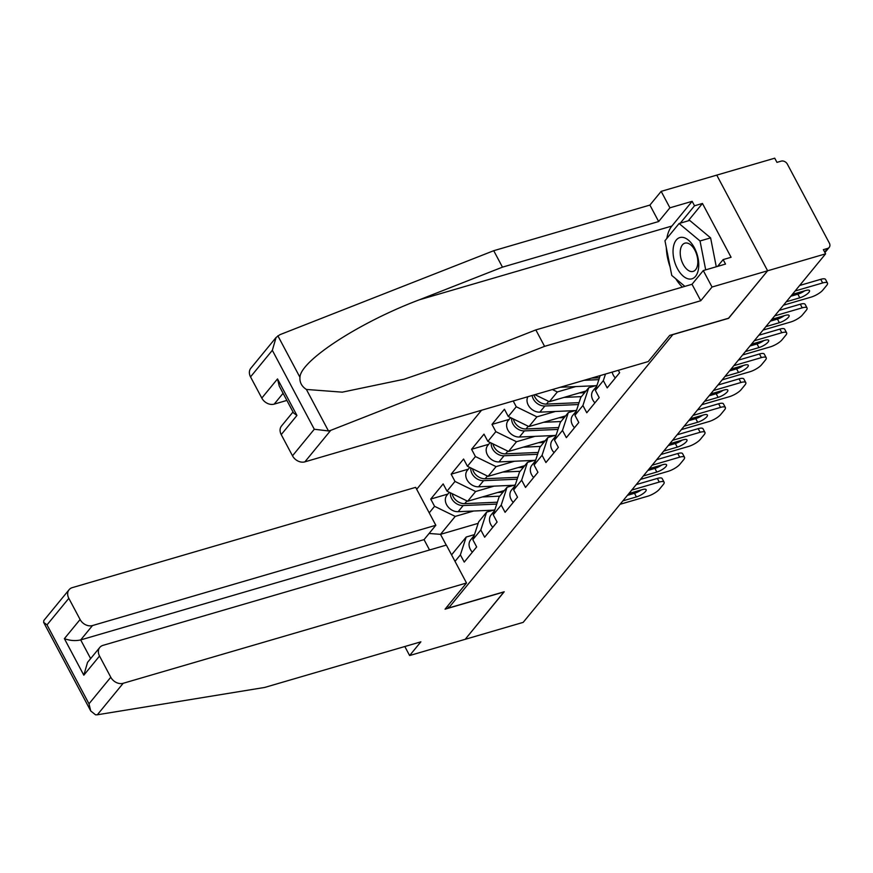 <?xml version="1.0" encoding="UTF-8"?>
<svg xmlns="http://www.w3.org/2000/svg" width="873" height="873" viewBox="0 0 873 873"><rect width="100%" height="100%" fill="white"/><g stroke="black" fill="none" stroke-linecap="round" stroke-linejoin="round"><path stroke-width="1.31" d="M481.536 410.255L416.694 489.284M728.551 318.219L767.618 270.783L716.755 175.124L774.733 158.188L776.959 162.378L781.193 161.134A4.954 3.874 39.4 0 1 787.381 164.157L829.35 243.087A4.954 3.874 39.4 0 1 829.208 247.386L824.93 252.603M404.81 646.511L409.612 655.547L465.2 639.309L504.212 591.763L448.624 608.001L447.598 606.069M448.624 608.001L672.963 334.457M455.019 561.372L460.377 554.846L464.24 562.092L476.669 546.935L472.817 539.689L478.644 521.879L486.621 512.145L494.893 509.734M429.221 512.844L434.579 506.318L430.727 499.072L447.86 494.063M504.376 490.517L467.666 501.244L447.02 491.161L443.157 483.915L430.727 499.072M447.02 491.161L454.997 481.427L451.145 474.181L468.288 469.172M524.793 465.636L488.083 476.352L467.437 466.28L463.585 459.023L451.145 474.181M467.437 466.28L475.425 456.546L471.573 449.289L488.705 444.292M545.221 440.745L508.512 451.461L487.865 441.389L484.002 434.132L471.573 449.289M487.865 441.389L495.842 431.655L491.99 424.409L509.134 419.4M565.639 415.854L528.929 426.581L508.282 416.497L504.43 409.251L491.99 424.409M508.282 416.497L516.27 406.763L513.204 401.002M472.817 539.689L480.805 529.955L484.657 537.211L497.097 522.054L493.245 514.797L501.222 505.074L505.085 512.32L517.514 497.163L513.662 489.917L521.65 480.183L525.502 487.429L537.943 472.271L534.09 465.025L542.068 455.291L545.931 462.548L558.36 447.391L554.508 440.134L562.496 430.411L566.348 437.657L578.788 422.499L574.936 415.253L582.913 405.519L586.776 412.765L599.205 397.619L595.353 390.362L603.341 380.628L607.193 387.885L619.634 372.727L618.346 370.294M494.074 486.13L475.654 491.51L467.666 501.244M475.654 491.51L454.997 481.427M480.805 529.955L486.621 512.145M514.503 461.239L496.071 466.619L488.083 476.352M493.245 514.797L499.061 496.988L507.049 487.254L515.321 484.842M496.071 466.619L475.425 456.546M501.222 505.074L507.049 487.254M534.92 436.347L516.5 441.738L508.512 451.461M513.662 489.917L519.49 472.107L527.467 462.374L535.738 459.951M516.5 441.738L495.842 431.655M521.65 480.183L527.467 462.374M555.348 411.467L536.917 416.847L528.929 426.581M534.09 465.025L539.907 447.216L547.895 437.482L556.166 435.07M536.917 416.847L516.27 406.763M542.068 455.291L547.895 437.482M586.067 390.973L549.357 401.689L534.942 394.661M575.765 386.575L557.345 391.955L549.357 401.689M554.508 440.134L560.335 422.325L568.312 412.602L576.584 410.179M557.345 391.955L552.413 389.554M562.496 430.411L568.312 412.602M574.936 415.253L580.752 397.444L588.74 387.71L597.012 385.288M582.913 405.519L588.74 387.71M595.353 390.362L600.177 375.608M603.341 380.628L605.491 374.048M824.636 252.046L827.604 248.423L823.37 249.667L825.596 253.847L767.618 270.783L716.755 175.124L661.167 191.362L669.918 207.818L658.657 221.535L649.905 205.079L661.167 191.362M827.604 248.423A4.954 3.874 39.4 0 0 829.208 247.386M504.027 591.818L465.2 639.309L523.178 622.373L825.596 253.847M728.606 318.318L673.018 334.555M478.164 523.342L440.505 534.341L446.223 545.112M473.657 511.011L455.226 516.401L440.505 534.341L429.112 533.468M451.559 554.868L466.204 537.037L474.476 534.614M455.226 516.401L434.579 506.318M460.377 554.846L466.204 537.037M804.633 290.818A7.606 2.237 -28 0 1 797.867 294.19L790.796 296.253M799.635 285.482L820.729 279.327A9.909 2.914 -28 0 1 825.552 279.458L827.484 283.081A9.909 2.914 152 0 0 822.661 282.95L820.729 279.327M827.484 283.081A9.909 2.914 152 0 1 826.676 285.416L822.879 290.043A9.909 2.914 152 0 1 811.006 297.147L783.463 305.19M795.107 290.993L822.661 282.95M792.291 294.419L805.812 290.48A7.606 2.237 -28 0 1 809.511 290.578A7.606 2.237 -28 0 1 806.827 294.256A7.606 2.237 -28 0 1 799.788 297.813L786.278 301.763M698.498 268.709A21.476 11.829 -106.3 0 0 688.448 240.151A21.476 11.829 -106.3 0 0 673.29 247.681A21.476 11.829 -106.3 0 0 683.341 276.239A21.476 11.829 -106.3 0 0 698.498 268.709M697.658 264.475A14.71 8.097 -106.3 0 0 694.297 249.187A14.71 8.097 -106.3 0 0 684.901 243.163A14.71 8.097 -106.3 0 0 680.394 250.082A14.71 8.097 -106.3 0 0 683.755 265.37A14.71 8.097 -106.3 0 0 693.151 271.394A14.71 8.097 -106.3 0 0 697.658 264.475M684.879 286.366L671.763 275.421L664.964 240.73L679.096 223.51L689.681 220.411L710.611 237.882L716.275 266.767M679.096 223.51L700.026 240.97L705.69 269.855M710.611 237.882L700.026 240.97M658.657 221.535L502.466 267.149L493.725 250.704L279.873 334.697L276.075 337.491L272.332 350.313L250.529 376.885A9.909 7.748 -140.6 0 1 250.813 368.275L276.075 337.491M502.466 267.149L419.389 299.788C359.905 322.104 300.476 360.669 299.941 377.3C299.581 382.407 301.731 386.455 306.39 389.445L342.271 392.163L403.948 379.275L452.749 362.535L535.836 329.907L692.016 284.282L703.278 270.565L725.518 264.072L723.139 259.608L731.083 257.284L702.459 203.464L694.526 205.777L680.253 223.172M493.725 250.704L649.905 205.079M292.499 455.804L314.291 429.243L328.466 430.956L330.725 430.356L544.577 346.352L700.768 300.738L712.03 287.021L767.618 270.783L728.737 318.165L669.7 335.407L648.235 361.564L304.884 461.85A9.909 7.748 -140.6 0 1 292.499 455.804L281.226 434.612A9.909 7.748 -140.6 0 1 281.51 426.002L293.022 411.969M712.03 287.021L703.278 270.565M666.852 238.427A37.179 20.483 73.7 0 1 671.861 226.052L692.147 201.325L669.918 207.818M692.147 201.325L694.526 205.777M700.768 300.738L692.016 284.282M544.577 346.352L535.836 329.907M283.092 393.276L274.198 404.123A9.909 7.748 -140.6 0 1 261.802 398.077L250.529 376.885M274.198 404.123L286.879 400.412M682.391 287.097A37.179 20.483 73.7 0 1 675.767 278.771M670.093 266.898A37.179 20.483 73.7 0 1 666.317 247.67M717.573 266.385L723.139 259.608M702.459 203.464L688.197 220.847M261.802 398.077L277.516 378.937L279.262 386.084L293.557 412.973L296.94 415.461L281.226 434.612M97.34 714.78L95.539 714.812L90.737 710.96L88.991 703.802L110.784 677.241A9.909 7.748 39.4 0 0 123.18 683.286L97.34 714.78L264.683 687.444L420.873 641.83L409.612 655.547M429.549 549.99L424.049 539.634L435.823 525.273L415.657 487.352L72.317 587.627A9.909 7.748 39.4 0 0 69.098 589.712A9.909 7.748 39.4 0 0 68.825 598.321L80.098 619.514A9.909 7.748 39.4 0 0 92.483 625.559L80.698 639.92C75.384 641.088 69.938 640.673 64.384 638.654L80.098 619.514M435.823 525.273L92.483 625.559M504.081 591.927L445.055 609.168L466.52 583L446.354 545.079L103.014 645.354A9.909 7.748 39.4 0 0 99.795 647.439A9.909 7.748 39.4 0 0 99.522 656.049L110.784 677.241M466.52 583L123.18 683.286M424.049 539.634L80.698 639.92L90.639 658.602M99.522 656.049L83.808 675.189L87.551 662.356L99.795 647.439M68.825 598.321L47.022 624.882L43.65 622.394L43.836 620.496L69.098 589.712M784.205 315.71A7.606 2.237 -28 0 1 777.439 319.082L770.368 321.144M779.207 310.373L800.312 304.208A9.909 2.914 -28 0 1 805.135 304.339L807.056 307.962A9.909 2.914 152 0 0 802.232 307.831L800.312 304.208M615.345 377.954A10.902 8.523 -140.6 0 1 612.191 372.094M807.056 307.962A9.909 2.914 152 0 1 806.248 310.297L802.451 314.924A9.909 2.914 152 0 1 790.578 322.039L763.035 330.081M774.689 315.884L802.232 307.831M771.874 319.311L785.394 315.36A7.606 2.237 -28 0 1 789.094 315.469A7.606 2.237 -28 0 1 786.398 319.147A7.606 2.237 -28 0 1 779.371 322.704L765.85 326.655M763.788 340.59A7.606 2.237 -28 0 1 757.022 343.962L749.951 346.024M758.79 335.265L779.884 329.099A9.909 2.914 -28 0 1 784.707 329.23L786.638 332.853A9.909 2.914 152 0 0 781.815 332.722L779.884 329.099M594.917 402.846A10.902 8.523 -140.6 0 1 593.171 390.526L596.717 386.204M786.638 332.853A9.909 2.914 152 0 1 785.831 335.188L782.033 339.815A9.909 2.914 152 0 1 770.161 346.919L742.617 354.973M754.261 340.765L781.815 332.722M751.446 344.202L764.966 340.252A7.606 2.237 -28 0 1 768.666 340.35A7.606 2.237 -28 0 1 765.981 344.027A7.606 2.237 -28 0 1 758.943 347.585L745.433 351.535M743.36 365.481A7.606 2.237 -28 0 1 736.594 368.853L729.522 370.916M738.362 360.145L759.466 353.98A9.909 2.914 -28 0 1 764.29 354.122L766.21 357.744A9.909 2.914 152 0 0 761.387 357.614L759.466 353.98M574.499 427.726A10.902 8.523 -140.6 0 1 572.743 415.417L576.289 411.096M766.21 357.744A9.909 2.914 152 0 1 765.403 360.08L761.605 364.707A9.909 2.914 152 0 1 749.732 371.811L722.189 379.853M733.844 365.656L761.387 357.614M731.028 369.083L744.549 365.143A7.606 2.237 -28 0 1 748.248 365.241A7.606 2.237 -28 0 1 745.553 368.919A7.606 2.237 -28 0 1 738.525 372.476L725.005 376.427M722.942 390.373A7.606 2.237 -28 0 1 716.176 393.734L709.105 395.807M717.944 385.037L739.038 378.871A9.909 2.914 -28 0 1 743.861 379.002L745.793 382.625A9.909 2.914 152 0 0 740.97 382.494L739.038 378.871M554.071 452.618A10.902 8.523 -140.6 0 1 552.325 440.298L555.872 435.976M745.793 382.625A9.909 2.914 152 0 1 744.985 384.96L741.188 389.587A9.909 2.914 152 0 1 729.315 396.702L701.772 404.745M713.416 390.547L740.97 382.494M710.6 393.974L724.121 390.024A7.606 2.237 -28 0 1 727.82 390.122A7.606 2.237 -28 0 1 725.136 393.81A7.606 2.237 -28 0 1 718.097 397.368L704.587 401.307M702.514 415.253A7.606 2.237 -28 0 1 695.748 418.625L688.677 420.688M697.516 409.928L718.621 403.763A9.909 2.914 -28 0 1 723.444 403.893L725.365 407.516A9.909 2.914 152 0 0 720.541 407.385L718.621 403.763M533.654 477.509A10.902 8.523 -140.6 0 1 531.897 465.189L535.444 460.868M725.365 407.516A9.909 2.914 152 0 1 724.557 409.852L720.76 414.479A9.909 2.914 152 0 1 708.887 421.583L681.344 429.625M692.998 415.428L720.541 407.385M690.183 418.865L703.703 414.915A7.606 2.237 -28 0 1 707.403 415.013A7.606 2.237 -28 0 1 704.707 418.691A7.606 2.237 -28 0 1 697.68 422.248L684.159 426.199M584.135 380.29L598.856 379.646M560.313 387.252L595.561 385.713M591.556 378.118L599.467 377.78M532.148 395.48A10.902 8.523 39.4 0 0 544.872 406L578.428 404.537M527.892 396.713A10.902 8.523 39.4 0 0 529.464 406.971A10.902 8.523 39.4 0 0 539.83 412.143L575.132 410.605M534.014 394.923A10.902 8.523 39.4 0 0 546.443 404.079L579.05 402.66M564.067 397.39L581.407 396.637M584.648 392.697L579.388 392.915M511.676 418.156A10.902 8.523 39.4 0 0 524.444 430.88L558.011 429.429M510.585 417.621L508.173 420.568A10.902 8.523 39.4 0 0 508.588 431.229A10.902 8.523 39.4 0 0 519.402 437.024L554.715 435.496M513.389 418.996A10.902 8.523 39.4 0 0 526.015 428.97L558.622 427.552M543.65 422.281L560.99 421.528M564.231 417.578L558.96 417.807M682.097 440.145A7.606 2.237 -28 0 1 675.331 443.517L668.26 445.579M677.099 434.809L698.193 428.643A9.909 2.914 -28 0 1 703.016 428.785L704.947 432.408A9.909 2.914 152 0 0 700.124 432.277L698.193 428.643M513.226 502.39A10.902 8.523 -140.6 0 1 511.48 490.08L515.026 485.748M704.947 432.408A9.909 2.914 152 0 1 704.14 434.743L700.342 439.37A9.909 2.914 152 0 1 688.47 446.474L660.926 454.517M672.57 440.319L700.124 432.277M669.755 443.746L683.275 439.806A7.606 2.237 -28 0 1 686.975 439.905A7.606 2.237 -28 0 1 684.29 443.582A7.606 2.237 -28 0 1 677.252 447.14L663.742 451.09M491.259 443.048A10.902 8.523 39.4 0 0 504.027 455.771L537.582 454.309M490.168 442.513L487.745 445.459A10.902 8.523 39.4 0 0 488.16 456.11A10.902 8.523 39.4 0 0 498.985 461.915L534.287 460.377M492.961 443.877A10.902 8.523 39.4 0 0 505.598 453.862L538.205 452.443M523.222 447.172L540.562 446.419M543.803 442.469L538.543 442.698M661.669 465.036A7.606 2.237 -28 0 1 654.903 468.397L647.831 470.471M656.671 459.7L677.775 453.534A9.909 2.914 -28 0 1 682.599 453.665L684.519 457.288A9.909 2.914 152 0 0 679.696 457.157L677.775 453.534M492.809 527.281A10.902 8.523 -140.6 0 1 491.052 514.961L494.598 510.64M684.519 457.288A9.909 2.914 152 0 1 683.712 459.624L679.914 464.25A9.909 2.914 152 0 1 668.041 471.355L640.498 479.408M652.153 465.211L679.696 457.157M649.337 468.637L662.858 464.687A7.606 2.237 -28 0 1 666.557 464.785A7.606 2.237 -28 0 1 663.862 468.463A7.606 2.237 -28 0 1 656.834 472.031L643.314 475.971M470.831 467.928A10.902 8.523 39.4 0 0 483.598 480.663L517.165 479.201M469.739 467.404L467.328 470.34A10.902 8.523 39.4 0 0 467.742 481.001A10.902 8.523 39.4 0 0 478.557 486.807L513.87 485.268M472.544 468.768A10.902 8.523 39.4 0 0 485.17 478.742L517.776 477.324M502.804 472.053L520.144 471.3M523.385 467.35L518.115 467.579M641.251 489.917A7.606 2.237 -28 0 1 634.485 493.289L627.414 495.351M636.253 484.58L657.347 478.426A9.909 2.914 -28 0 1 662.17 478.557L664.102 482.18A9.909 2.914 152 0 0 659.279 482.049L657.347 478.426M472.38 552.173A10.902 8.523 -140.6 0 1 470.634 539.852L474.181 535.531M664.102 482.18A9.909 2.914 152 0 1 663.294 484.515L659.497 489.142A9.909 2.914 152 0 1 647.624 496.246L620.081 504.288M631.725 490.091L659.279 482.049M628.909 493.529L642.43 489.578A7.606 2.237 -28 0 1 646.129 489.677A7.606 2.237 -28 0 1 643.445 493.354A7.606 2.237 -28 0 1 636.406 496.912L622.896 500.862M450.413 492.819A10.902 8.523 39.4 0 0 463.181 505.543L496.737 504.092M449.322 492.285L446.9 495.231A10.902 8.523 39.4 0 0 447.314 505.882A10.902 8.523 39.4 0 0 458.139 511.687L493.441 510.159M452.116 493.66A10.902 8.523 39.4 0 0 464.752 503.634L497.359 502.215M482.376 496.944L499.716 496.191M502.957 492.241L497.697 492.47M799.788 297.813L797.867 294.19M277.865 335.789L299.941 377.3M306.39 389.445L328.466 430.956M314.291 429.243L272.332 350.313M277.516 378.937L296.94 415.461M330.725 430.356L304.884 461.85M671.861 226.052L419.389 299.788M47.022 624.882L88.991 703.802M83.808 675.189L64.384 638.654M779.371 322.704L777.439 319.082M758.943 347.585L757.022 343.962M738.525 372.476L736.594 368.853M718.097 397.368L716.176 393.734M697.68 422.248L695.748 418.625M544.872 406L539.83 412.143M548.681 401.362L546.443 404.079M524.444 430.88L519.402 437.024M528.252 426.242L526.015 428.97M677.252 447.14L675.331 443.517M504.027 455.771L498.985 461.915M507.835 451.134L505.598 453.862M656.834 472.031L654.903 468.397M483.598 480.663L478.557 486.807M487.407 476.025L485.17 478.742M636.406 496.912L634.485 493.289M463.181 505.543L458.139 511.687M466.99 500.906L464.752 503.634M43.65 622.394L90.737 710.96"/></g></svg>
